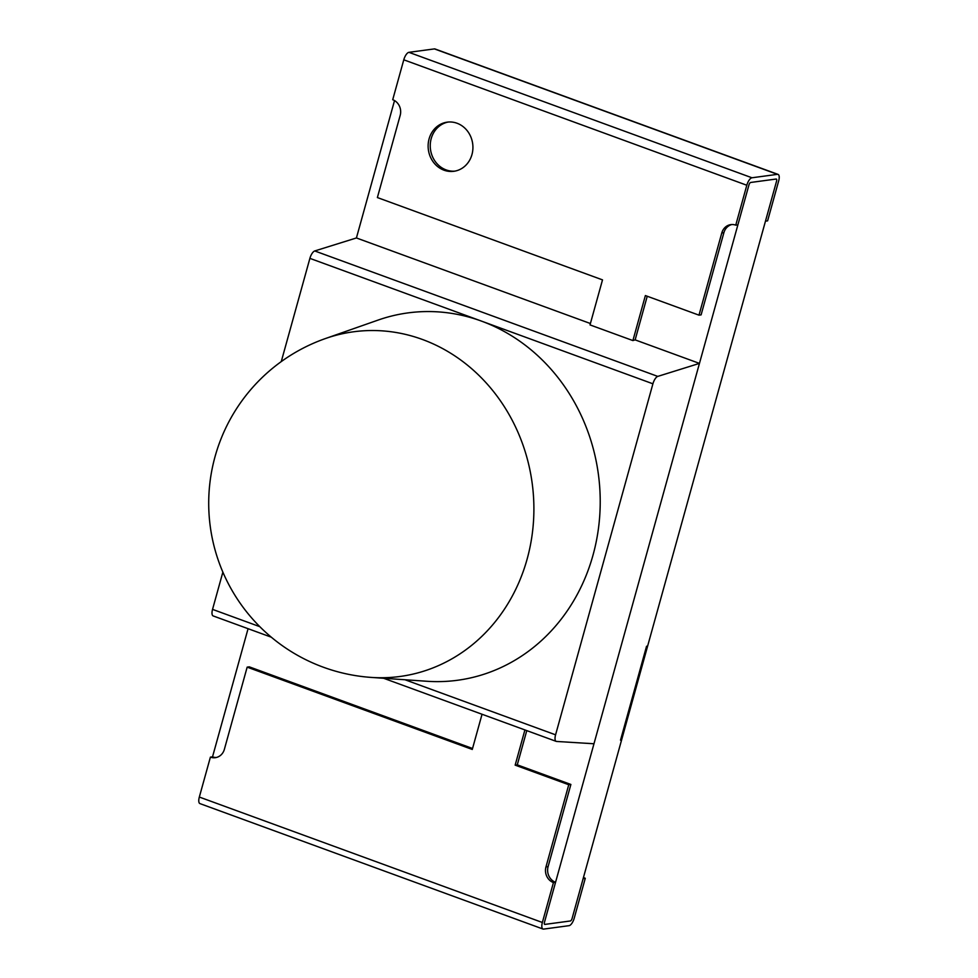 <?xml version="1.0" encoding="UTF-8"?>
<svg xmlns="http://www.w3.org/2000/svg" width="978" height="978" viewBox="0 0 978 978"><rect width="100%" height="100%" fill="white"/><g stroke="black" fill="none" stroke-linecap="round" stroke-linejoin="round"><path stroke-width="1.47" d="M583.475 877.425A12.396 11.186 -97.7 0 0 585.284 878.281L583.157 878.562L572.093 918.476A2.482 0.966 -69.9 0 1 570.382 920.97A2.482 0.966 -69.9 0 0 572.093 918.476L647.619 646.116L646.556 646.262L620.517 740.175L621.58 740.04L620.517 740.175L646.556 646.262L647.619 646.116L776.544 181.236A2.482 0.966 110.1 0 0 776.336 179.047A2.482 0.966 -69.9 0 1 776.544 181.236L765.481 221.15L767.596 220.869L778.671 180.954A7.433 2.897 110.1 0 0 778.036 174.39A7.433 2.897 110.1 0 0 777.437 174.341L751.96 177.776A7.433 2.897 110.1 0 0 746.813 185.245L735.749 225.16A12.396 11.186 -97.7 0 0 730.835 224.61A12.396 11.186 -97.7 0 0 721.776 232.984L698.989 315.161L701.104 314.867L723.891 232.691A12.396 11.186 82.3 0 1 731.899 224.524M776.129 179.035A2.482 0.966 -69.9 0 1 776.336 179.047A2.482 0.966 110.1 0 0 776.129 179.035L750.652 182.47A2.482 0.966 110.1 0 0 748.94 184.964A2.482 0.966 -69.9 0 1 750.652 182.47L776.129 179.035M585.284 878.281L574.22 918.195A7.433 2.897 -69.9 0 1 569.074 925.665L543.597 929.1A7.433 2.897 -69.9 0 1 542.998 929.039A7.433 2.897 -69.9 0 1 542.362 922.486L553.438 882.572A12.396 11.186 82.3 0 1 545.968 866.911L548.096 866.63A12.396 11.186 -97.7 0 0 555.553 882.29L544.489 922.205A2.482 0.966 -69.9 0 0 544.697 924.381A2.482 0.966 -69.9 0 0 544.893 924.406L570.382 920.97L544.893 924.406A2.482 0.966 -69.9 0 1 544.697 924.381A2.482 0.966 -69.9 0 1 544.489 922.205L748.94 184.964L737.877 224.879L735.749 225.16M542.998 929.039L199.964 803.61A7.433 2.897 -69.9 0 1 199.329 797.046L210.404 757.131L212.519 756.85L248.07 628.695M281.261 361.591L309.892 258.363A7.433 2.897 110.1 0 1 314.745 250.955L356.42 237.96L394.525 100.575M517.276 764.845L515.161 765.138L568.756 784.735L570.883 784.454L517.276 764.845L526.775 730.615M482.044 714.258L472.276 749.454L247.165 667.143L249.292 666.849L472.545 748.488M568.756 784.735L545.968 866.911M524.917 729.93L515.161 765.138M247.165 667.143L224.378 749.319A12.396 11.186 82.3 0 1 215.319 757.681A12.396 11.186 82.3 0 1 210.404 757.131M553.438 882.572L555.553 882.29M212.519 756.85A12.396 11.186 -97.7 0 0 216.37 757.485M548.096 866.63L570.883 784.454M778.036 174.39L435.002 48.961A7.433 2.897 110.1 0 0 434.403 48.9L408.926 52.335A7.433 2.897 110.1 0 0 403.78 59.805L392.716 99.719A12.396 11.186 -97.7 0 1 400.185 115.38L377.386 197.556L602.509 279.879L590.015 324.904L632.9 340.576L645.382 295.564L698.989 315.161M632.9 340.576L635.138 339.879L647.24 296.236M454.892 171.126A24.792 22.36 82.3 0 1 446.139 169.915A24.792 22.36 82.3 0 1 430.271 144.536A24.792 22.36 82.3 0 1 448.279 122.03M444.012 170.196A24.792 22.36 82.3 0 1 428.181 144.231A24.792 22.36 82.3 0 1 447.215 122.152A24.792 22.36 82.3 0 1 472.68 143.729A24.792 22.36 82.3 0 1 453.841 171.297A24.792 22.36 82.3 0 1 444.012 170.196M222.862 572.167L212.544 609.38A7.433 2.897 110.1 0 0 213.167 615.932L271.285 637.179M555.577 734.82A7.433 2.897 110.1 0 0 556.201 741.373A7.433 2.897 110.1 0 0 556.531 741.446L593.976 743.757L699.453 363.4L657.766 376.396A7.433 2.897 110.1 0 0 652.913 383.804L555.577 734.82L404.978 679.747M356.42 237.96L590.406 323.522M635.138 339.879L699.453 363.4M378.119 320.075A185.343 167.152 82.3 0 1 481.396 321.077A185.343 167.152 82.3 0 1 597.949 531.971A185.343 167.152 82.3 0 1 426.836 681.263L371.212 677.412A173.901 156.835 82.3 0 0 531.763 537.35A173.901 156.835 82.3 0 0 422.41 339.464A173.901 156.835 82.3 0 0 325.503 338.522L378.119 320.075M199.329 797.046L542.362 922.486M403.78 59.805L746.813 185.245M408.926 52.335L751.96 177.776M434.403 48.9L777.437 174.341M721.776 232.984L723.891 232.691M212.544 609.38L259.769 626.654M314.745 250.955L657.766 376.396M309.892 258.363L652.913 383.804M556.201 741.373L383.645 678.28M325.503 338.522A174.573 174.573 0 0 0 371.212 677.412"/></g></svg>
